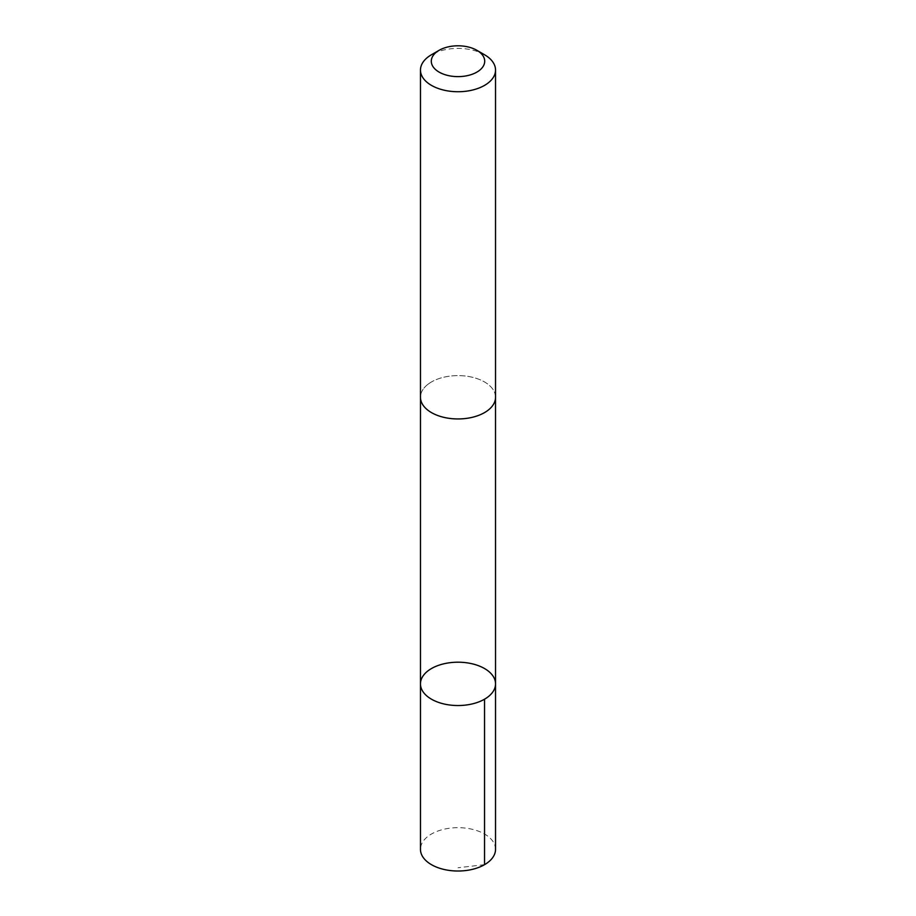 <?xml version="1.0" encoding="UTF-8"?>
<svg xmlns="http://www.w3.org/2000/svg" width="916" height="916" viewBox="0 0 916 916"><rect width="100%" height="100%" fill="white"/><g stroke="black" fill="none" stroke-linecap="round" stroke-linejoin="round"><path stroke-width="0.69" stroke-dasharray="4.58 3.44" d="M495.533 849.35A37.533 21.675 0 0 0 470.515 828.911A37.533 21.675 0 0 0 428.803 835.724A37.533 21.675 0 0 0 420.467 849.35M428.814 383.655A37.522 21.663 0 0 0 420.478 397.281A37.522 21.663 0 0 0 445.497 417.696A37.522 21.663 0 0 0 487.186 410.895A37.522 21.663 0 0 0 495.522 397.281A37.522 21.663 0 0 0 470.503 376.854A37.522 21.663 0 0 0 428.814 383.655M420.467 683.863A37.533 21.663 180 0 1 428.814 670.249A37.533 21.663 180 0 1 470.515 663.436A37.533 21.663 180 0 1 495.533 683.863M495.533 397.281A37.533 21.675 0 0 0 458 375.606A37.533 21.675 0 0 0 420.467 397.281M484.541 54.742A37.533 21.675 0 0 0 431.459 54.742M484.541 864.67L458 867.761"/><path stroke-width="1.37" d="M428.814 670.249A37.533 21.663 180 0 1 470.515 663.436A37.533 21.663 180 0 1 495.533 683.863A37.533 21.663 180 0 1 458 705.538A37.533 21.663 180 0 1 420.467 683.863A37.533 21.663 180 0 1 428.814 670.249M420.467 849.35A37.533 21.675 0 0 0 445.485 869.776A37.533 21.675 0 0 0 487.197 862.964A37.533 21.675 0 0 0 495.533 849.35L495.533 683.863A37.533 21.663 180 0 1 458 705.538A37.533 21.663 180 0 1 420.467 683.863L420.467 849.35M439.119 50.311L431.459 54.742A37.533 21.675 0 0 0 420.467 70.063L420.467 397.281A37.533 21.675 0 0 0 445.485 417.707A37.533 21.675 0 0 0 487.197 410.895A37.533 21.675 0 0 0 495.533 397.281L495.533 70.063A37.533 21.675 0 0 0 484.541 54.742L476.881 50.311A26.701 15.412 0 0 0 439.119 50.311A26.701 15.412 0 0 0 440.149 72.673A26.701 15.412 0 0 0 478.77 70.898A26.701 15.412 0 0 0 476.881 50.311M420.467 70.063A37.533 21.675 0 0 0 445.485 90.489A37.533 21.675 0 0 0 487.197 83.688A37.533 21.675 0 0 0 495.533 70.063M484.541 699.183L484.541 864.67M420.478 397.842L420.467 683.863M495.522 397.842L495.533 683.863"/></g></svg>

